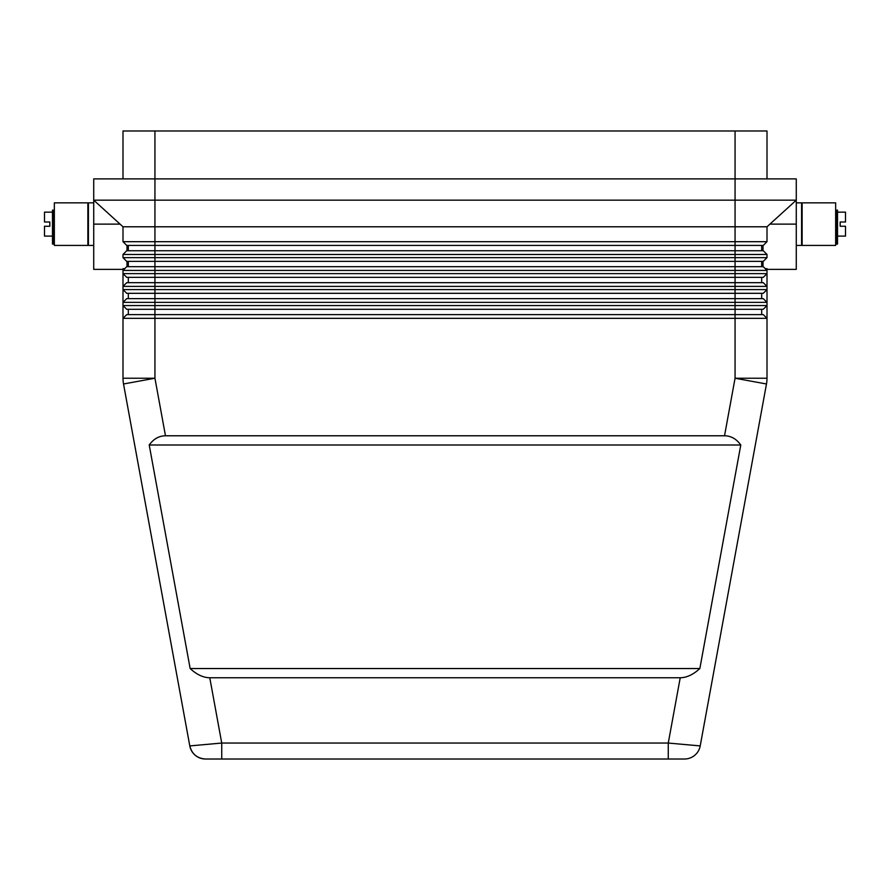 <?xml version="1.0" encoding="UTF-8"?>
<svg xmlns="http://www.w3.org/2000/svg" width="890" height="890" viewBox="0 0 890 890"><rect width="100%" height="100%" fill="white"/><g stroke="black" fill="none" stroke-linecap="round" stroke-linejoin="round"><path stroke-width="1.33" d="M724.527 435.777C731.024 435.866 736.442 438.937 740.78 445L699.852 668.535C693.288 674.598 686.746 677.668 680.227 677.757L209.773 677.757C203.254 677.668 196.712 674.598 190.148 668.535L149.22 445C153.558 438.937 158.976 435.866 165.473 435.777L724.527 435.777L735.062 378.239L766.479 383.979L700.207 745.92A15.964 15.964 0 0 1 694.723 755.31A15.964 15.964 0 0 0 700.207 745.92L668.268 743.05L668.268 759.014L684.499 759.014A15.964 15.964 0 0 0 694.723 755.31A15.964 15.964 0 0 1 684.499 759.014L221.732 759.014L221.732 743.05L189.792 745.92A15.964 15.964 0 0 0 205.501 759.014A15.964 15.964 0 0 1 195.277 755.31A15.964 15.964 0 0 0 205.501 759.014L221.732 759.014M767.002 269.37L796.272 269.37L796.272 224.124L769.928 224.124L796.272 200.172L796.272 178.89L154.938 178.89L154.938 130.986L122.998 130.986L122.998 178.89M767.002 178.89L767.002 130.986L735.062 130.986L735.062 200.172L93.728 200.172L122.998 226.783L122.998 241.691L126.725 245.417L763.275 245.417L767.002 241.691L122.998 241.691M763.275 245.417L767.002 241.691L767.002 226.783L122.998 226.783M755.009 250.735L126.725 250.735L122.998 254.462L767.002 254.462L763.275 250.735L755.009 250.735M763.275 298.639L735.062 298.639L735.062 302.366L767.002 302.366L767.002 289.595L122.998 289.595L122.998 302.366L735.062 302.366L735.062 305.559L122.998 305.559L122.998 318.331L767.002 318.331L767.002 305.559L735.062 305.559L735.062 309.286L763.275 309.286L767.002 305.559L767.002 302.366L763.275 298.639L767.002 302.366M763.275 282.675L735.062 282.675L735.062 286.402L767.002 286.402L767.002 273.619L122.998 273.619L122.998 286.402L735.062 286.402L735.062 293.311L763.275 293.311L767.002 289.595L767.002 286.402L763.275 282.675L767.002 286.402M757.646 257.655L122.998 257.655L126.725 261.382L763.275 261.382L767.002 257.655L757.646 257.655M132.354 270.427L767.002 270.427L767.002 268.658L765.222 268.658L767.002 270.427L763.275 266.7L126.725 266.7L122.998 270.427L132.354 270.427M122.998 270.427L124.778 268.658L122.998 268.658L122.998 273.619L126.725 277.346L763.275 277.346L767.002 273.619L767.002 270.427M796.272 224.124L796.272 200.172L735.062 200.172L735.062 282.675L126.725 282.675L122.998 286.402L122.998 289.595L126.725 293.311L122.998 289.595M126.725 293.311L735.062 293.311L735.062 298.639L126.725 298.639L122.998 302.366L122.998 305.559L126.725 309.286L122.998 305.559M126.725 309.286L735.062 309.286L735.062 314.604L126.725 314.604L122.998 318.331L122.998 378.239A31.929 31.929 0 0 0 123.132 381.12A31.929 31.929 0 0 1 122.998 378.239L154.938 378.239L154.938 178.89L93.728 178.89L93.728 224.124L120.072 224.124M763.275 314.604L735.062 314.604L735.062 378.239L767.002 378.239L767.002 318.331L763.275 314.604L767.002 318.331M835.654 245.417L802.124 245.417L802.124 202.842L835.654 202.842L835.654 245.417M796.272 202.842L801.59 202.842L801.59 245.417L796.272 245.417M837.512 212.154L845.5 212.154L845.5 221.999L840.182 221.999L840.182 226.26L845.5 226.26L845.5 236.106L837.512 236.106M835.654 212.154L835.654 236.106M54.346 245.417L87.876 245.417L87.876 202.842L54.346 202.842L54.346 245.417M93.728 202.842L88.41 202.842L88.41 245.417L93.728 245.417M54.346 212.154L54.346 236.106M52.488 212.154L44.5 212.154L44.5 221.999L49.818 221.999L49.818 226.26L44.5 226.26L44.5 236.106L52.488 236.106M53.812 244.083L53.812 210.151L52.488 210.151L52.488 244.083L53.812 244.083M763.008 245.417L763.008 250.735M128.327 245.417L128.327 250.735L127.926 245.417M126.992 245.417L126.992 250.735M837.512 211.353L837.512 210.151L836.188 210.151L836.188 211.353L837.512 211.353L837.512 244.083L836.188 244.083L836.188 211.353M126.992 261.382L126.992 266.7M126.725 250.735L122.998 254.462L122.998 257.655M122.998 269.37L93.728 269.37L93.728 224.124M763.008 261.382L763.008 266.7M763.275 261.382L767.002 257.655L767.002 254.462M796.272 200.172L767.002 226.783M154.938 130.986L735.062 130.986M740.78 445L149.22 445M699.852 668.535L190.148 668.535M126.725 277.346L122.998 273.619M761.673 309.286L761.673 314.604M128.327 309.286L128.327 314.604M761.673 293.311L761.673 298.639M128.327 293.311L128.327 298.639M761.673 277.346L761.673 282.675M128.327 277.346L128.327 282.675M761.673 261.382L761.673 266.7M128.327 261.382L128.327 266.7M761.673 245.417L761.673 250.735M165.473 435.777L154.938 378.239L123.521 383.979A31.929 31.929 0 0 1 123.132 381.12A31.929 31.929 0 0 0 123.521 383.979A31.929 31.929 0 0 1 123.132 381.12A31.929 31.929 0 0 0 123.521 383.979L189.792 745.92C191.895 754.053 197.135 758.414 205.501 759.014A15.964 15.964 0 0 1 189.792 745.92C191.895 754.053 197.135 758.414 205.501 759.014M700.207 745.92A15.964 15.964 0 0 1 694.723 755.31A15.964 15.964 0 0 0 700.207 745.92L766.479 383.979A31.929 31.929 0 0 0 767.002 378.239A31.929 31.929 0 0 1 766.869 381.12M680.227 677.757L668.268 743.05L221.732 743.05L209.773 677.757M53.812 211.353L52.488 211.353M694.723 755.31A15.964 15.964 0 0 1 684.499 759.014A15.964 15.964 0 0 0 694.723 755.31"/></g></svg>
